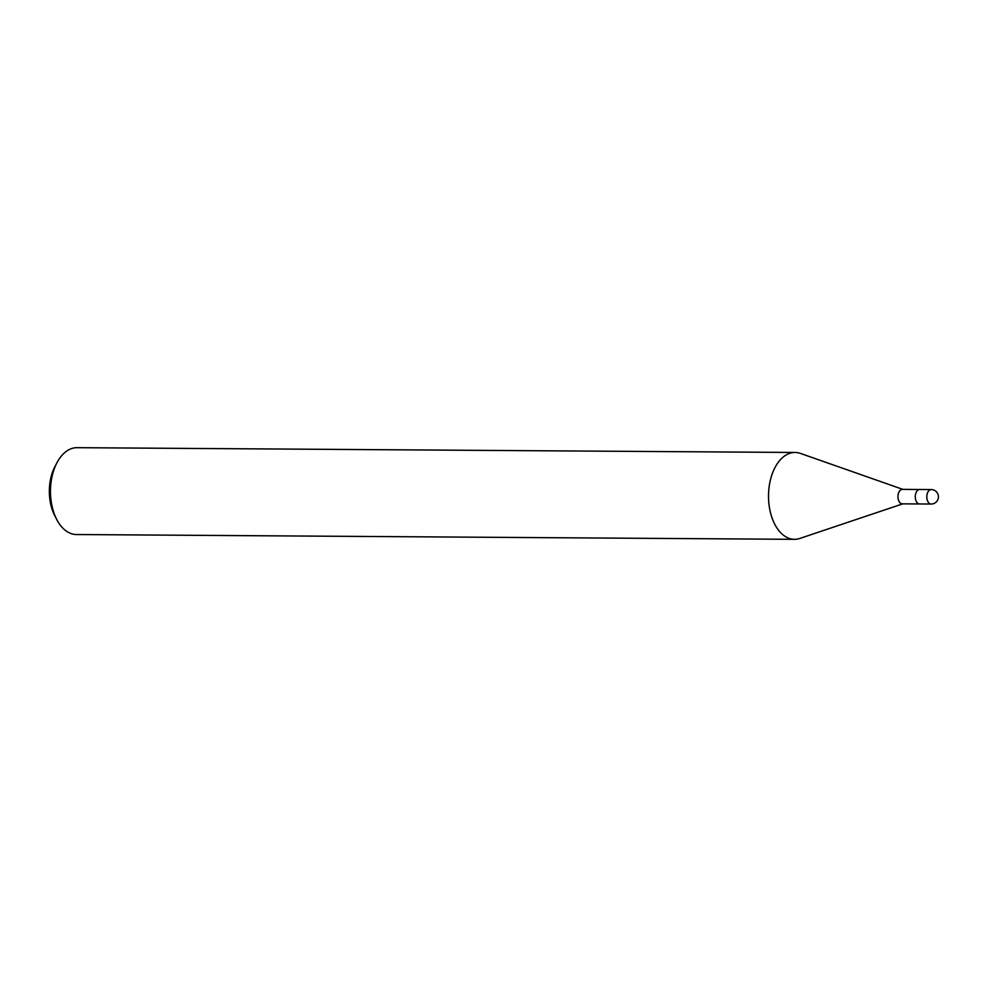 <?xml version="1.0" encoding="UTF-8"?>
<svg xmlns="http://www.w3.org/2000/svg" width="987" height="987" viewBox="0 0 987 987"><rect width="100%" height="100%" fill="white"/><g stroke="black" fill="none" stroke-linecap="round" stroke-linejoin="round"><path stroke-width="1.48" d="M919.637 489.49L902.402 489.367A7.242 4.38 90.4 0 0 899.576 491.057A7.242 4.38 90.4 0 0 898.232 499.064A7.242 4.38 90.4 0 0 902.315 503.851L919.551 503.962M902.858 489.367L800.395 453.403A43.428 26.254 90.4 0 0 778.077 462.558A43.428 26.254 90.4 0 0 770.008 510.612A43.428 26.254 90.4 0 0 794.486 539.321A43.428 26.254 90.4 0 0 799.976 538.396M800.543 453.452A43.428 26.254 90.4 0 0 795.066 452.465L77.011 447.679A43.428 26.254 90.4 0 0 60.022 457.771A43.428 26.254 90.4 0 0 56.975 462.706A43.428 26.254 90.4 0 0 56.604 519.248A43.428 26.254 90.4 0 0 76.431 534.535L794.486 539.321M795.066 452.465A43.428 26.254 90.4 0 0 778.077 462.558A43.428 26.254 90.4 0 0 771.032 514.72A43.428 26.254 90.4 0 0 799.828 538.446L902.76 503.851M56.975 462.706L55.001 466.456A37.642 22.763 90.4 0 0 54.667 515.473L56.604 519.248M916.874 491.168A7.242 4.38 90.4 0 0 915.529 499.175A7.242 4.38 90.4 0 0 919.613 503.962A7.242 4.38 90.4 0 1 915.554 494.228A7.242 4.38 90.4 0 1 919.699 489.478L931.234 489.564A7.242 4.38 90.4 0 0 928.409 491.242A7.242 4.38 90.4 0 0 927.089 494.302A7.242 4.38 90.4 0 0 931.136 504.036A7.242 7.242 0 0 0 937.65 493.537A7.242 7.242 0 0 0 931.234 489.564M931.136 504.036L919.613 503.962"/></g></svg>
